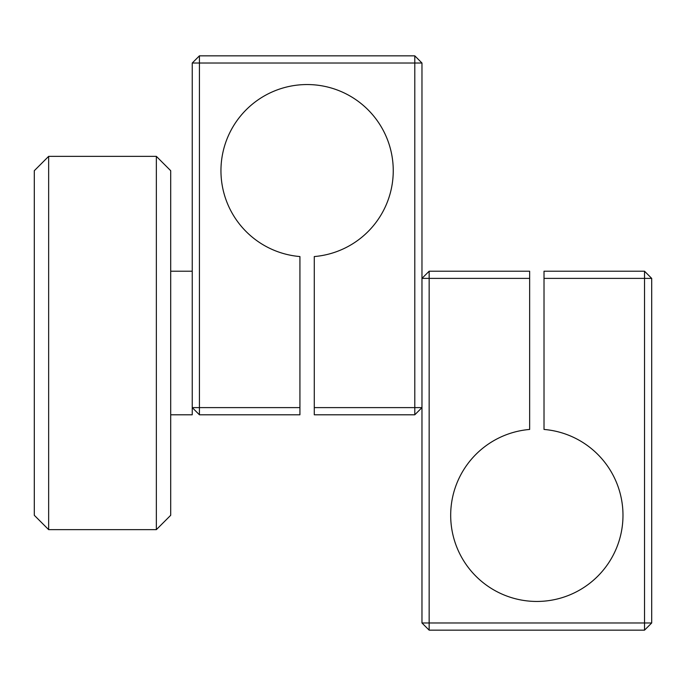 <?xml version="1.0" encoding="UTF-8"?>
<svg xmlns="http://www.w3.org/2000/svg" width="686" height="686" viewBox="0 0 686 686"><rect width="100%" height="100%" fill="white"/><g stroke="black" fill="none" stroke-linecap="round" stroke-linejoin="round"><path stroke-width="1.03" d="M421.967 63.018L421.967 407.613L414.79 407.613L414.79 63.018L421.967 63.018L414.79 55.84L199.42 55.84L199.42 407.613L192.243 407.613L192.243 414.79L170.703 414.79M156.348 156.348L170.703 170.703L170.703 515.297L156.348 529.652L156.348 156.348L48.655 156.348L48.655 529.652L34.3 515.297L34.3 170.703L48.655 156.348M421.967 407.613L414.79 414.79L314.282 414.79L314.282 256.555A86.153 86.153 0 0 0 393.25 170.703A86.153 86.153 0 0 0 307.105 84.549A86.153 86.153 0 0 0 220.952 170.703A86.153 86.153 0 0 0 299.928 256.555L299.928 414.79L199.42 414.79L192.243 407.613L192.243 63.018L199.42 55.84M299.928 407.613L199.42 407.613L199.42 414.79M314.282 407.613L414.79 407.613L414.79 414.79M414.79 55.84L414.79 63.018L192.243 63.018M529.652 278.387L529.652 271.21L429.153 271.21L421.967 278.387L421.967 622.982L644.523 622.982L644.523 278.387L544.015 278.387L544.015 429.445A86.153 86.153 0 0 1 622.982 515.297A86.153 86.153 0 0 1 536.838 601.451A86.153 86.153 0 0 1 450.685 515.297A86.153 86.153 0 0 1 529.652 429.445L529.652 278.387L429.153 278.387L429.153 630.16L644.523 630.16L651.7 622.982L651.7 278.387L644.523 271.21L644.523 278.387L651.7 278.387M429.153 271.21L429.153 278.387L421.967 278.387M544.015 278.387L544.015 271.21L644.523 271.21M644.523 630.16L644.523 622.982L651.7 622.982M421.967 622.982L429.153 630.16M170.703 271.21L192.243 271.21M156.348 529.652L48.655 529.652"/></g></svg>
